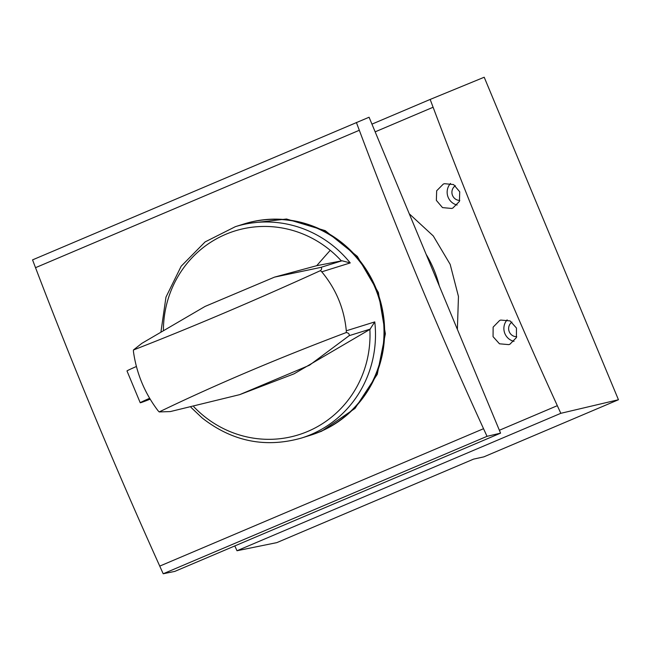 <?xml version="1.0" encoding="UTF-8"?>
<svg xmlns="http://www.w3.org/2000/svg" width="651" height="651" viewBox="0 0 651 651"><rect width="100%" height="100%" fill="white"/><g stroke="black" fill="none" stroke-linecap="round" stroke-linejoin="round"><path stroke-width="0.98" d="M439.319 285.992A110.735 106.772 -107.3 0 0 426.145 254.346M409.267 213.797L433.265 235.939L450.167 264.347L458.459 296.457L457.376 329.382M499.374 430.27L557.329 405.671C512.28 307.37 470.868 207.889 433.11 107.244L375.155 131.844L433.11 107.244M234.816 545.929L236.997 550.746L276.821 542.625L473.546 459.134L483.856 456.856L618.45 399.738L560.828 413.312L557.313 405.679M618.45 399.738L484.206 77.233L430.165 99.432L433.094 107.252M236.997 550.746L560.828 413.312M371.949 124.138L430.165 99.432M511.971 322.082A7.999 7.714 -107.3 0 0 516.731 336.705M455.391 185.714A7.999 7.714 -107.3 0 0 459.785 200.435M509.928 344.216L516.414 337.576L516.471 328.055L510.075 320.902L500.749 320.072L499.634 320.479L493.132 327.127L493.059 336.657L499.472 343.801L508.813 344.623L509.928 344.216M443.282 184.103L436.675 190.776L436.357 200.378L442.501 207.604L451.721 208.466L452.836 208.06L459.427 201.387L459.728 191.793L453.592 184.559L444.397 183.688L443.282 184.103M507.153 319.844A12.922 12.459 -107.3 0 0 504.509 332.539A12.922 12.459 -107.3 0 0 514.03 341.336M450.549 183.436A12.922 12.459 -107.3 0 0 447.725 196.081A12.922 12.459 -107.3 0 0 457.108 205.016M150.161 399.161A23.997 0.602 -22.6 0 1 140.225 402.749L126.994 370.956A23.997 0.602 -22.6 0 1 136.409 366.497M140.225 402.749A23.997 0.602 -22.6 0 1 149.649 398.29M190.963 407.347L202.168 417.975C232.277 441.5 265.331 448.197 301.348 438.082L309.86 435.429A110.735 106.772 -107.3 0 0 383.293 319.242A110.735 106.772 -107.3 0 0 358.742 260.278A110.735 106.772 -107.3 0 0 342.768 244.101A110.735 106.772 -107.3 0 0 243.889 224.001L235.385 226.662L205.106 241.912L181.173 266.218L165.972 297.108L161 331.505M301.348 438.082A110.735 106.772 -107.3 0 0 374.781 321.903L346.299 330.789C344.192 308.615 336.014 288.954 321.757 271.825L350.238 262.931L342.019 260.774L320.764 267.406C322.05 268.025 321.952 269.099 320.463 270.621C253.654 301.014 191.304 327.477 133.414 350.002L133.463 351.727C136.588 373.584 144.774 393.245 158.014 410.691L159.194 411.928L170.302 411.578L239.69 394.644L309.461 365.235L349.18 335.672C349.497 333.963 348.521 332.921 346.242 332.547C277.554 358.441 215.204 384.904 159.194 411.928M320.764 267.406L274.527 277.123L205.073 306.426L141.894 343.321L133.414 350.002M342.019 260.774L316.72 265.689L274.527 277.123M321.757 271.825L320.463 270.621M374.781 321.903L369.866 329.43L294.032 373.845L239.69 394.644M346.299 330.789L346.242 332.547M310.169 435.332A110.735 106.772 -107.3 0 0 310.478 435.234A110.735 106.772 -107.3 0 0 320.04 431.727A110.735 106.772 -107.3 0 0 377.735 292.714A110.735 106.772 -107.3 0 0 244.516 223.814A110.735 106.772 -107.3 0 0 244.198 223.911M244.516 223.814L286.53 219.013L325.231 230.657L357.326 256.388L378.369 292.494L385.368 333.784L377.255 374.341L355.015 408.429L321.659 431.214L310.478 435.234M163.206 573.767L174.802 571.399L500.57 433.143L369.076 117.237L32.55 259.879L35.52 267.683L359.319 130.273C397.077 230.91 438.489 330.391 483.538 428.7L159.739 566.11L163.206 573.767L487.038 436.333L483.53 428.7M356.374 122.453L359.319 130.273L35.52 267.683C73.832 368.092 115.243 467.573 159.755 566.11M500.57 433.143L487.038 436.333M350.238 262.931A110.735 106.772 -107.3 0 0 334.256 246.753A110.735 106.772 -107.3 0 0 235.385 226.662M370.427 329.04L349.18 335.672M193.795 406.729A106.78 102.964 -107.3 0 0 203.169 415.444A106.78 102.964 -107.3 0 0 314.482 428.268A106.78 102.964 -107.3 0 0 369.866 329.43M341.336 260.888A106.78 102.964 -107.3 0 0 330.244 250.326A230.088 34.21 129.5 0 0 316.72 265.689M330.244 250.326A106.78 102.964 -107.3 0 0 221.665 236.15A106.78 102.964 -107.3 0 0 163.409 330.041"/></g></svg>
